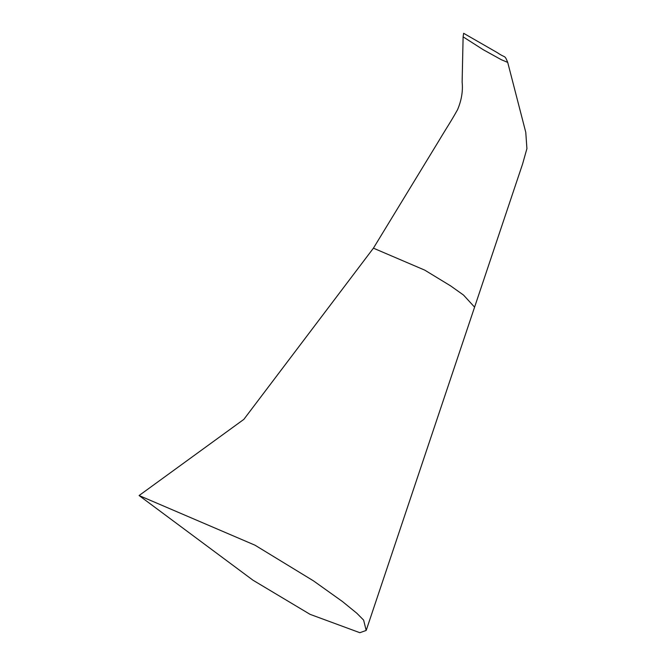<?xml version="1.0" encoding="UTF-8"?>
<svg xmlns="http://www.w3.org/2000/svg" width="666" height="666" viewBox="0 0 666 666"><rect width="100%" height="100%" fill="white"/><g stroke="black" fill="none" stroke-linecap="round" stroke-linejoin="round"><path stroke-width="1" d="M366.183 630.444L522.577 164.027L526.914 148.635L525.774 132.326L507.717 62.404L501.307 59.707L483.283 49.734L463.111 36.846L462.129 82.068C463.061 91.026 461.546 100.225 457.567 109.665C450.091 122.985 449.059 123.809 438.17 141.958L373.418 248.168L424.741 270.13L450.632 285.897L463.494 295.038L474.458 307.009L463.494 295.038L450.632 285.897L424.741 270.13L373.418 248.168L243.856 419.364L139.086 495.537L252.988 580.211L310.048 614.335L359.848 632.7L366.183 630.444L363.628 620.104L356.834 613.253L342.49 601.556L313.445 580.844L254.986 545.188L139.086 495.537M463.111 36.846L463.636 33.3L497.444 52.731C505.91 58.575 504.412 54.387 507.717 62.404L501.307 59.707L483.283 49.734L463.111 36.846"/></g></svg>
